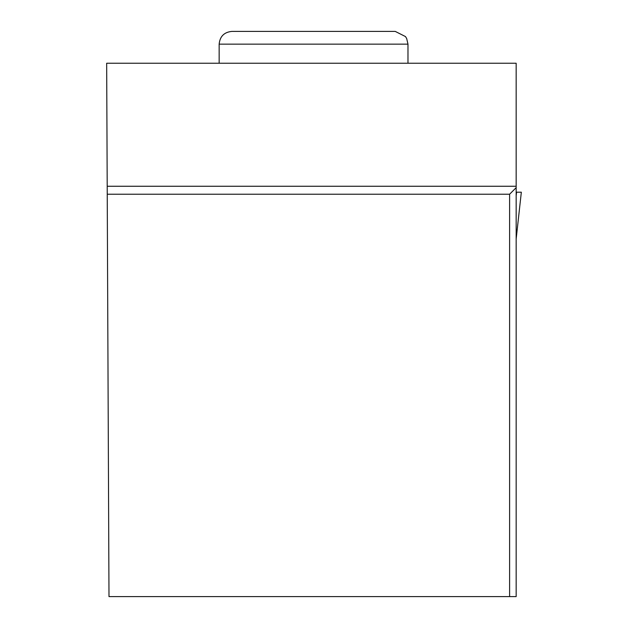 <?xml version="1.0" encoding="UTF-8"?>
<svg xmlns="http://www.w3.org/2000/svg" width="628" height="628" viewBox="0 0 628 628"><rect width="100%" height="100%" fill="white"/><g stroke="black" fill="none" stroke-linecap="round" stroke-linejoin="round"><path stroke-width="0.94" d="M516.161 195.803L516.561 192.207L516.161 192.207L521.334 192.207L516.161 238.962M509.606 596.6L516.161 596.6L516.161 63.24L106.666 63.24L108.989 596.6L509.606 596.6L509.606 194.225L107.231 194.225M516.161 186.265L107.2 186.265M516.161 187.67L509.606 194.225M231.889 31.4L395.24 31.4L231.889 31.4C224.157 32.154 219.91 36.4 219.156 44.141L407.98 44.141L407.98 63.24M521.334 192.207L516.161 239.001M219.156 44.141L219.156 63.24M407.98 44.141L406.677 38.536L405.484 36.573L395.24 31.4"/></g></svg>
